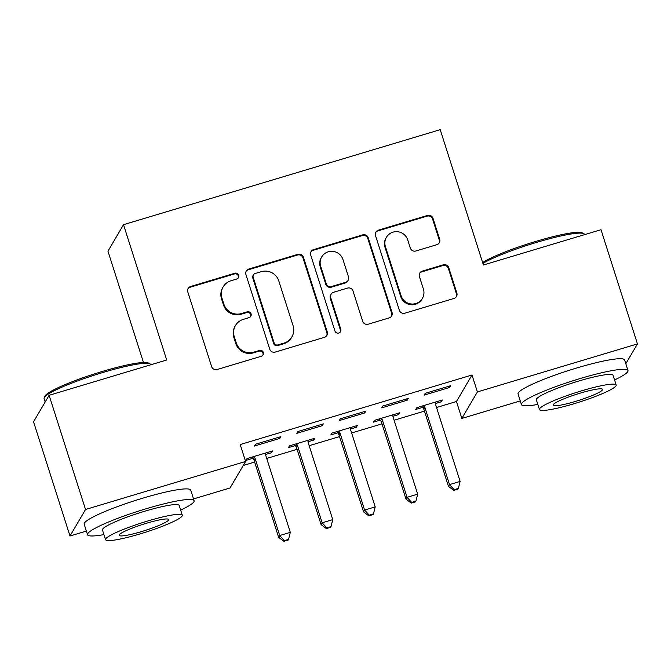 <?xml version="1.0" encoding="UTF-8"?>
<svg xmlns="http://www.w3.org/2000/svg" width="671" height="671" viewBox="0 0 671 671"><rect width="100%" height="100%" fill="white"/><g stroke="black" fill="none" stroke-linecap="round" stroke-linejoin="round"><path stroke-width="1.01" d="M238.733 275.244A3.078 3.019 30.4 0 0 234.892 273.214L190.614 286.5A4.395 4.32 30.4 0 0 187.771 291.893L211.625 366.618A4.395 4.32 30.4 0 0 217.11 369.52L261.388 356.242A3.078 3.019 30.4 0 0 263.376 352.46A3.078 3.019 30.4 0 0 259.534 350.43L253.806 352.149A14.057 13.814 30.4 0 1 236.234 342.864L234.246 336.632A14.057 13.814 30.4 0 1 243.338 319.354L249.067 317.635A3.078 3.019 30.4 0 0 251.055 313.852A3.078 3.019 30.4 0 0 247.213 311.822L241.485 313.542A14.057 13.814 30.4 0 1 223.913 304.257L221.925 298.025A14.057 13.814 30.4 0 1 231.017 280.746L236.746 279.027A3.078 3.019 30.4 0 0 238.733 275.244M238.239 278.02A3.078 3.019 30.4 0 0 234.473 273.927L190.195 287.213A4.395 4.32 30.4 0 0 187.964 288.79M262.881 355.236A3.078 3.019 30.4 0 0 259.115 351.143L253.386 352.862L253.806 352.149M250.56 316.628A3.078 3.019 30.4 0 0 246.794 312.535L241.065 314.254L241.485 313.542M436.863 244.689A4.395 4.32 30.4 0 0 439.698 239.287L433.013 218.327A4.395 4.32 30.4 0 0 427.519 215.425L378.343 230.178A4.395 4.32 30.4 0 0 375.508 235.58L399.354 310.304A4.395 4.32 30.4 0 0 404.839 313.206L454.015 298.452A4.395 4.32 30.4 0 0 456.859 293.051L448.773 267.729A4.395 4.32 30.4 0 0 443.288 264.827L422.244 271.143A4.395 4.32 30.4 0 0 419.4 276.544L423.409 289.1A11.751 11.541 30.4 0 1 411.004 303.955A11.751 11.541 30.4 0 1 401.115 295.785L385.414 246.593A11.751 11.541 30.4 0 1 397.819 231.738A11.751 11.541 30.4 0 1 407.708 239.908L410.325 248.102A4.395 4.32 30.4 0 0 415.819 251.004L436.863 244.689M436.536 407.49L456.448 401.518L471.998 375.005L240.201 444.546L245.603 461.463L230.044 487.976L193.542 498.93M471.998 375.005L477.4 391.923L637.45 343.913L625.817 363.732M86.383 531.08L69.994 535.995L33.55 421.799L49.109 395.294L166.702 360.008L123.514 224.676L440.218 129.662L483.414 265.003L601.006 229.717L637.45 343.913M49.109 395.294L85.544 509.482L245.603 461.463M303.409 257.203A4.395 4.32 30.4 0 0 297.924 254.309L248.748 269.054A4.395 4.32 30.4 0 0 245.905 274.456L269.75 349.18A4.395 4.32 30.4 0 0 275.244 352.082L324.42 337.328A4.395 4.32 30.4 0 0 327.263 331.927L303.409 257.203L302.99 257.924A4.395 4.32 30.4 0 0 297.496 255.022L248.329 269.776A4.395 4.32 30.4 0 0 246.089 271.352M313.55 249.62L362.717 234.867A4.395 4.32 30.4 0 1 368.211 237.769L392.057 312.493A4.395 4.32 30.4 0 1 389.214 317.895L368.169 324.202A4.395 4.32 30.4 0 1 362.684 321.3L353.013 290.996A4.395 4.32 30.4 0 0 347.519 288.094L333.554 292.288A4.395 4.32 30.4 0 0 330.719 297.689L340.784 329.235A3.078 3.019 30.4 0 1 337.538 333.126A3.078 3.019 30.4 0 1 334.946 330.988L310.707 255.022A4.395 4.32 30.4 0 1 313.55 249.62L313.131 250.333L362.298 235.58L362.717 234.867M123.514 224.676L107.956 251.189L143.468 362.466M407.188 400.21L408.245 398.415L382.772 406.056L381.715 407.851L407.188 400.21L406.76 398.859M392.921 416.297L398.784 414.535L399.832 412.749L374.359 420.39L373.311 422.176L380.18 420.121M322.281 425.682L323.338 423.887L297.865 431.528L296.808 433.323L322.281 425.682L321.854 424.332M308.014 441.77L313.877 440.008L314.925 438.222L289.453 445.863L288.404 447.649L295.274 445.594M243.246 465.481L254.628 462.067M266.723 458.436L297.077 449.327M309.172 445.703L339.534 436.595M351.629 432.963L381.984 423.854M394.078 420.231L424.441 411.122M265.557 454.502L271.42 452.749L272.468 450.954L247.003 458.595L245.947 460.39L252.824 458.327M279.832 438.415L280.881 436.628L255.408 444.269L254.359 446.056L279.832 438.415L279.396 437.064M350.472 429.029L356.326 427.276L357.383 425.481L331.91 433.122L330.853 434.917L337.731 432.854M364.739 412.942L365.787 411.155L340.314 418.796L339.266 420.583L364.739 412.942L364.311 411.6M435.378 403.565L441.241 401.803L442.29 400.008L416.817 407.649L415.768 409.444L422.638 407.381M449.645 387.469L450.694 385.682L425.221 393.323L424.173 395.11L449.645 387.469L449.218 386.127M520.26 400.914L461.841 418.436L477.4 391.923M69.994 535.995L85.544 509.482M456.448 401.518L461.841 418.436M271.42 452.749L270.992 451.398M313.877 440.008L313.441 438.666M356.326 427.276L355.898 425.926M398.784 414.535L398.356 413.193M441.241 401.803L440.805 400.453M223.133 286.92L222.713 287.633A14.057 13.814 30.4 0 0 221.505 298.746L221.925 298.025M241.065 314.254A14.057 13.814 30.4 0 1 223.485 304.97L221.505 298.746M235.454 325.519L235.035 326.24A14.057 13.814 30.4 0 0 233.827 337.354L234.246 336.632M253.386 352.862A14.057 13.814 30.4 0 1 235.806 343.577L233.827 337.354M326.651 335.752A4.395 4.32 30.4 0 0 326.836 332.648L302.99 257.924M255.19 273.491A3.078 3.019 30.4 0 0 253.193 277.274L274.129 342.864A3.078 3.019 30.4 0 0 277.97 344.894L284.018 343.082A14.057 13.814 30.4 0 0 293.11 325.796L278.8 280.964A14.057 13.814 30.4 0 0 261.229 271.68L255.19 273.491M253.462 274.842L253.042 275.563A3.078 3.019 30.4 0 0 252.774 277.987L253.193 277.274M291.902 336.909L291.482 337.63A14.057 13.814 30.4 0 1 283.598 343.795L277.551 345.615A3.078 3.019 30.4 0 1 273.709 343.577L252.774 277.987M391.453 316.309A4.395 4.32 30.4 0 0 391.638 313.206L367.792 238.482A4.395 4.32 30.4 0 0 362.298 235.58M331.097 294.217L330.677 294.93A4.395 4.32 30.4 0 0 330.291 298.402L340.365 329.956L340.784 329.235M340.281 332.011A3.078 3.019 30.4 0 0 340.365 329.956M342.973 259.551A11.751 11.541 30.4 0 0 321.694 256.951A11.751 11.541 30.4 0 0 320.679 266.244L326.207 283.573A4.395 4.32 30.4 0 0 331.7 286.475L345.666 282.29A4.395 4.32 30.4 0 0 348.501 276.888L342.973 259.551M321.694 256.951L321.275 257.664A11.751 11.541 30.4 0 0 320.26 266.957L320.679 266.244M348.123 280.361L347.704 281.074A4.395 4.32 30.4 0 1 345.246 283.003L331.281 287.188A4.395 4.32 30.4 0 1 325.787 284.286L320.26 266.957M313.131 250.333A4.395 4.32 30.4 0 0 310.891 251.91M386.429 237.308L386.01 238.02A11.751 11.541 30.4 0 0 384.995 247.314L385.414 246.593M422.394 298.385L421.975 299.107A11.751 11.541 30.4 0 1 400.688 296.507L384.995 247.314M456.255 296.867A4.395 4.32 30.4 0 0 456.439 293.764L448.354 268.442A4.395 4.32 30.4 0 0 442.868 265.54L421.824 271.856A4.395 4.32 30.4 0 0 419.585 273.433M439.094 243.112A4.395 4.32 30.4 0 0 439.279 240.008L432.594 219.04A4.395 4.32 30.4 0 0 427.1 216.146L377.924 230.891A4.395 4.32 30.4 0 0 375.693 232.476M251.843 457.144L253.269 458.872A4.471 4.395 -149.6 0 1 254.083 460.356L278.641 537.328L279.698 535.542L290.308 532.355L265.741 455.383A4.471 4.395 -149.6 0 1 265.548 453.713L265.599 453.017M253.873 456.532L254.317 457.077A4.471 4.395 -149.6 0 1 255.131 458.57L279.698 535.542L284.319 540.616L283.9 541.338L288.144 540.063L288.564 539.35L284.319 540.616M290.308 532.355L288.564 539.35M283.9 541.338L278.641 537.328M294.301 444.403L295.726 446.14A4.471 4.395 -149.6 0 1 296.532 447.624L321.099 524.596L322.147 522.801L332.766 519.622L308.199 442.65A4.471 4.395 -149.6 0 1 307.997 440.973L308.056 440.277M296.322 443.799L296.775 444.345A4.471 4.395 -149.6 0 1 297.589 445.829L322.147 522.801L326.777 527.884L326.349 528.597L330.602 527.322L331.021 526.609L326.777 527.884M332.766 519.622L331.021 526.609M326.349 528.597L321.099 524.596M336.758 431.671L338.176 433.399A4.471 4.395 -149.6 0 1 338.989 434.883L363.556 511.856L364.605 510.069L375.215 506.882L350.656 429.91A4.471 4.395 -149.6 0 1 350.455 428.241L350.505 427.544M338.78 431.067L339.224 431.612A4.471 4.395 -149.6 0 1 340.038 433.097L364.605 510.069L369.226 515.143L368.807 515.865L373.051 514.59L373.47 513.877L369.226 515.143M375.215 506.882L373.47 513.877M368.807 515.865L363.556 511.856M44.244 397.567L45.108 395.915A54.586 6.836 -17.7 0 1 102.093 371.524A54.586 6.836 -17.7 0 1 148.291 362.986L149.96 363.825A55.936 7.004 162.3 0 0 102.621 372.581A55.936 7.004 162.3 0 0 44.244 397.567A55.936 7.004 162.3 0 0 44.085 398.54L45.183 401.979M150.74 364.798L150.656 364.538A55.936 7.004 162.3 0 0 149.96 363.825M180.675 510.103A55.936 7.004 162.3 0 0 194.112 500.717A55.936 7.004 162.3 0 0 146.085 508.761A55.936 7.004 162.3 0 0 87.549 534.728A55.936 7.004 162.3 0 0 103.946 534.594M194.112 500.717L190.74 490.14A55.936 7.004 162.3 0 0 142.713 498.192A55.936 7.004 162.3 0 0 84.169 524.152L87.549 534.728M105.573 539.694L102.462 529.964A40.268 5.041 -17.7 0 1 144.617 511.268A40.268 5.041 -17.7 0 1 179.199 505.473L182.302 515.202A40.268 5.041 162.3 0 0 147.721 520.998A40.268 5.041 162.3 0 0 105.573 539.694A40.268 5.041 162.3 0 0 140.147 533.898A40.268 5.041 162.3 0 0 182.302 515.202M146.37 523.288A25.951 3.246 162.3 0 0 119.212 535.341A25.951 3.246 162.3 0 0 141.497 531.6A25.951 3.246 162.3 0 0 168.656 519.555A25.951 3.246 162.3 0 0 146.37 523.288M482.625 262.537A54.586 6.836 -17.7 0 1 535.97 241.367A54.586 6.836 -17.7 0 1 582.176 232.82L583.837 233.667A55.936 7.004 162.3 0 0 536.506 242.416A55.936 7.004 162.3 0 0 482.91 263.435M584.617 234.64L584.533 234.372A55.936 7.004 162.3 0 0 583.837 233.667M614.552 379.945A55.936 7.004 162.3 0 0 627.997 370.551A55.936 7.004 162.3 0 0 579.962 378.603A55.936 7.004 162.3 0 0 521.426 404.563A55.936 7.004 162.3 0 0 537.823 404.428M627.997 370.551L624.617 359.975A55.936 7.004 162.3 0 0 576.59 368.027A55.936 7.004 162.3 0 0 518.054 393.986L521.426 404.563M539.45 409.528L536.347 399.799A40.268 5.041 -17.7 0 1 578.494 381.111A40.268 5.041 -17.7 0 1 613.076 375.315L616.179 385.037A40.268 5.041 162.3 0 0 581.598 390.832A40.268 5.041 162.3 0 0 539.45 409.528A40.268 5.041 162.3 0 0 574.032 403.732A40.268 5.041 162.3 0 0 616.179 385.037M580.256 393.131A25.951 3.246 162.3 0 0 553.089 405.175A25.951 3.246 162.3 0 0 575.374 401.443A25.951 3.246 162.3 0 0 602.541 389.39A25.951 3.246 162.3 0 0 580.256 393.131M379.207 418.93L380.633 420.667A4.471 4.395 -149.6 0 1 381.438 422.151L406.005 499.123L407.054 497.328L417.672 494.15L393.105 417.177A4.471 4.395 -149.6 0 1 392.912 415.5L392.963 414.812M381.237 418.327L381.682 418.872A4.471 4.395 -149.6 0 1 382.495 420.356L407.054 497.328L411.684 502.411L411.264 503.124L415.508 501.858L415.928 501.136L411.684 502.411M417.672 494.15L415.928 501.136M411.264 503.124L406.005 499.123M421.665 406.198L423.082 407.926A4.471 4.395 -149.6 0 1 423.896 409.411L448.463 486.383L449.511 484.596L460.121 481.409L435.563 404.437A4.471 4.395 -149.6 0 1 435.362 402.768L435.42 402.072M423.686 405.594L424.139 406.14A4.471 4.395 -149.6 0 1 424.944 407.624L449.511 484.596L454.133 489.671L453.713 490.392L457.957 489.117L458.377 488.404L454.133 489.671M460.121 481.409L458.377 488.404M453.713 490.392L448.463 486.383M234.473 273.927L234.892 273.214M259.115 351.143L259.534 350.43M246.794 312.535L247.213 311.822M223.485 304.97L223.913 304.257M235.806 343.577L236.234 342.864M190.195 287.213L190.614 286.5M326.836 332.648L327.263 331.927M248.329 269.776L248.748 269.054M297.496 255.022L297.924 254.309M273.709 343.577L274.129 342.864M277.551 345.615L277.97 344.894M283.598 343.795L284.018 343.082M367.792 238.482L368.211 237.769M391.638 313.206L392.057 312.493M330.291 298.402L330.719 297.689M325.787 284.286L326.207 283.573M331.281 287.188L331.7 286.475M345.246 283.003L345.666 282.29M400.688 296.507L401.115 295.785M421.824 271.856L422.244 271.143M442.868 265.54L443.288 264.827M448.354 268.442L448.773 267.729M456.439 293.764L456.859 293.051M377.924 230.891L378.343 230.178M427.1 216.146L427.519 215.425M432.594 219.04L433.013 218.327M439.279 240.008L439.698 239.287M253.269 458.872L254.317 457.077M254.083 460.356L255.131 458.57M295.726 446.14L296.775 444.345M296.532 447.624L297.589 445.829M338.176 433.399L339.224 431.612M338.989 434.883L340.038 433.097M380.633 420.667L381.682 418.872M381.438 422.151L382.495 420.356M423.082 407.926L424.139 406.14M423.896 409.411L424.944 407.624"/></g></svg>
